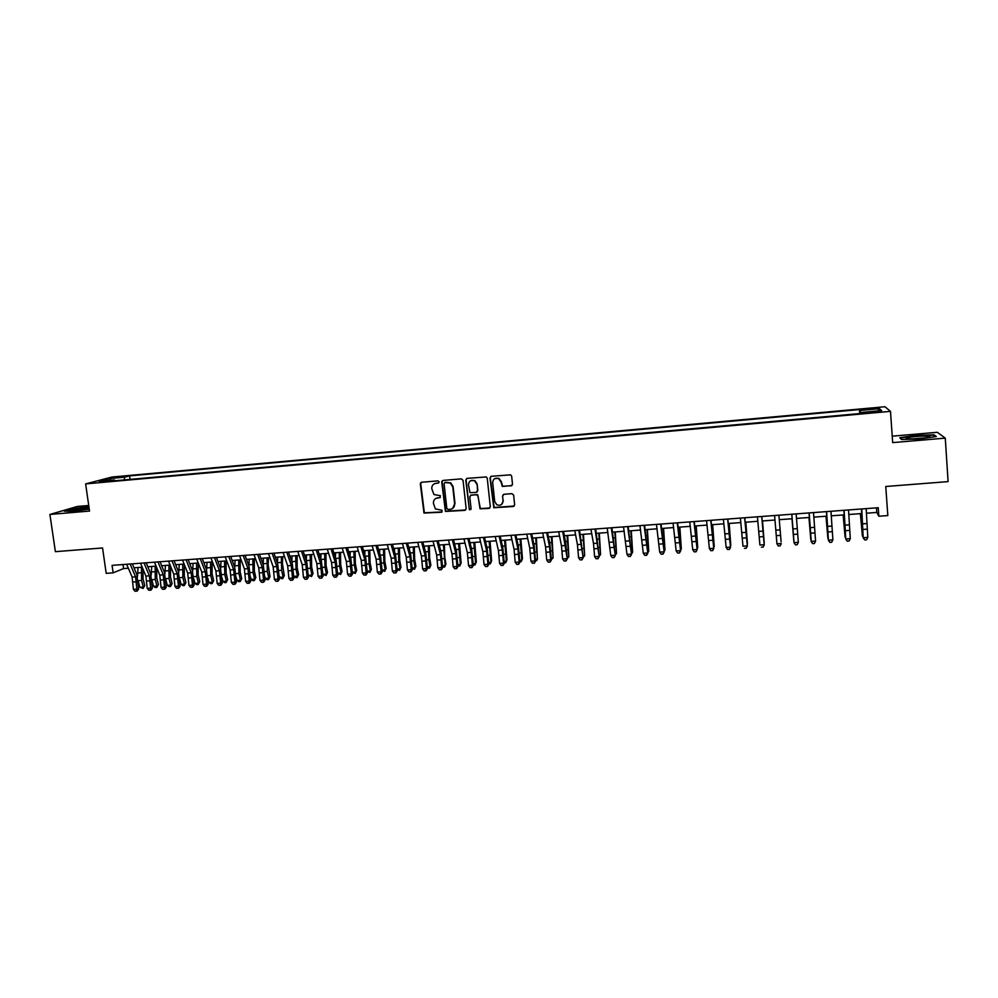 <?xml version="1.0" encoding="UTF-8"?>
<svg xmlns="http://www.w3.org/2000/svg" width="998" height="998" viewBox="0 0 998 998"><rect width="100%" height="100%" fill="white"/><g stroke="black" fill="none" stroke-linecap="round" stroke-linejoin="round"><path stroke-width="1.5" d="M439.182 481.872L437.972 480.861L421.692 482.246L420.333 483.943L423.975 513.047L441.478 512.236L442.052 510.315L435.34 508.88L433.406 503.254C433.357 500.198 434.804 498.389 437.748 497.84L439.856 497.665L440.38 495.707L433.93 494.521L431.76 488.683C431.722 485.614 433.169 483.793 436.114 483.244L438.222 483.057L439.182 481.872M871.429 408.294L866.501 409.018L872.24 409.08L877.18 408.357L871.429 408.294M511.088 485.939L512.498 484.217L511.65 476.183L510.639 474.836L491.378 476.296L489.981 478.017L493.798 507.733L513.246 506.497L514.644 504.788L513.633 495.108L511.899 493.648L503.965 494.297L502.568 496.018L503.067 500.809C502.63 504.689 500.534 506.023 496.817 504.776L494.696 501.483L492.7 482.72C493.012 479.052 494.958 477.643 498.538 478.479L501.083 482.009L502.331 486.45L511.986 485.552M88.735 505.475L77.382 506.448L49.9 514.444L55.389 551.669L102.557 547.964L106.187 573.351L113.136 572.84L112.075 565.367L878.228 507.72L878.839 516.24L887.821 515.579L885.762 486.5L948.1 481.61L945.268 438.134L937.309 432.296L892.224 436.176M49.9 514.444L89.533 511.063L85.628 483.905L890.49 411.363L892.674 442.613L945.268 438.134M463.047 480.312L461.326 478.865L443.1 480.425L441.727 482.121L445.432 511.438L464.769 510.365L466.153 508.681L463.047 480.312M467.139 478.366L486.325 476.944L487.249 478.254L490.305 506.735L488.908 508.444L480.038 508.793L478.079 496.106L476.358 494.659L471.156 495.083L469.771 496.792L471.081 508.755L469.372 509.729L465.767 480.088L467.139 478.366M502.58 496.006L503.067 500.809M434.467 483.681L438.646 482.932M435.939 498.364L440.28 497.54M115.269 477.768L124.875 476.458L115.269 477.768M85.628 483.905L111.988 477.032L884.976 406.735L890.49 411.363M859.752 413.571L859.465 409.567L129.603 475.884L124.862 477.144L124.064 479.951M859.465 409.567L860.251 410.44L879.525 408.693L881.646 410.602L862.023 412.374L862.846 413.297L109.368 481.273L114.333 479.951L99.126 481.323L109.867 478.504L124.862 477.144M441.939 482.022L441.852 481.31M866.351 513.209L876.793 512.436L878.839 516.24M113.136 572.84L123.565 568.573L128.343 568.211M133.982 567.8L142.203 567.188M147.816 566.764L156.112 566.14M161.701 565.729L170.097 565.105M175.66 564.693L184.156 564.057M189.695 563.645L198.278 563.009M203.792 562.598L212.474 561.949M217.963 561.537L226.733 560.876M232.197 560.477L241.067 559.816M246.506 559.404L255.476 558.743M260.89 558.331L269.959 557.657M275.336 557.258L284.505 556.572M289.857 556.173L299.138 555.487M304.465 555.088L313.834 554.389M319.135 553.99L328.604 553.291M333.881 552.892L343.462 552.181M348.701 551.794L358.382 551.071M363.596 550.684L373.377 549.948M378.566 549.561L388.459 548.825M393.611 548.438L403.616 547.702M408.731 547.316L418.848 546.567M423.938 546.18L434.155 545.419M439.22 545.045L449.549 544.272M454.577 543.898L465.018 543.124M470.008 542.75L480.574 541.964M485.527 541.59L496.206 540.804M501.133 540.429L511.912 539.631M516.814 539.257L527.705 538.446M532.57 538.084L543.586 537.261M548.413 536.912L559.554 536.076M564.344 535.714L575.596 534.878M580.349 534.529L591.727 533.681M596.455 533.331L607.944 532.47M612.635 532.121L624.249 531.26M628.902 530.911L640.629 530.038M645.244 529.689L657.108 528.803M661.686 528.466L673.675 527.568M678.216 527.231L690.329 526.333M694.833 525.996L707.071 525.085M711.537 524.748L723.912 523.825M728.34 523.501L740.84 522.565M745.219 522.241L757.856 521.293M762.198 520.968L774.972 520.02M779.276 519.696L792.138 518.748M796.491 518.424L809.366 517.463M813.807 517.126L826.693 516.166M831.234 515.829L844.121 514.868M848.737 514.519L861.636 513.558M123.004 564.544L123.565 568.573M876.456 507.845L876.793 512.436M130.089 479.402L129.603 475.884M114.907 480.774L114.333 479.951M862.023 412.374L862.023 413.372M860.65 413.496L860.251 410.44M110.878 480.263L109.867 478.504M879.525 408.693L877.803 410.951M88.884 506.572L72.517 508.793L64.284 511.188L73.266 511.288L89.259 509.117M934.016 434.791L915.815 435.39L899.747 437.735L901.568 439.519L919.969 438.945L936.336 436.55L934.016 434.791L934.078 435.602M421.343 482.321L420.732 483.743L424.362 512.81L442.126 511.937M442.713 480.512L442.102 481.922L445.794 511.201L465.667 509.99M445.033 482.483L444.073 483.681L446.83 508.493L448.04 509.491L450.26 509.317C453.217 508.78 454.676 506.972 454.639 503.903L452.768 486.912L450.372 483.069L444.821 482.521M452.643 508.456L454.639 503.903M445.407 482.284L450.747 482.87L453.129 486.712L455.001 503.666M470.644 495.22L477.643 494.659L480.362 508.568L489.843 508.019M466.665 478.491L466.103 479.876L469.247 508.693L470.782 509.629M476.782 484.142L474.499 480.737C470.856 479.689 468.848 481.048 468.474 484.841L469.958 492.638L476.121 492.451L477.506 490.742L477.119 483.93L474.836 480.537L470.619 480.712M476.969 492.089L477.506 490.742M477.119 483.93L477.83 490.529M494.746 478.641L498.85 478.279L501.383 481.809L502.63 486.238L511.388 485.727M501.607 504.452L503.379 500.584M503.354 494.484L502.867 495.794M490.866 476.433L490.305 477.817L494.11 507.495L514.22 506.036M143.063 569.259L143.076 578.927L144.747 585.539L143.138 588.433L139.857 587.311L138.298 581.248M139.857 587.311L143.263 587.061L141.579 580.437L141.454 567.238M137.512 576.47L138.048 567.488M143.138 588.433L144.747 585.539M130.127 564.007L135.578 576.844L136.838 589.094L138.585 589.169L136.826 574.499L132.322 563.845M126.671 564.269L132.135 577.094L133.395 589.344L136.838 589.094L136.402 591.14L135.017 591.24L136.402 591.14M137.1 591.165L138.585 589.169M133.395 589.344L135.017 591.24M89.034 507.595L71.619 510.34L76.746 510.564L89.196 508.706M85.716 509.404L77.507 510.502M65.581 511.201L72.829 509.08L88.934 506.909M907.269 437.823L906.421 438.159C903.352 439.644 923.649 438.733 928.577 437.149L928.614 437.136C935.101 435.328 912.846 436.064 907.269 437.823M901.83 439.519L900.321 438.047L915.902 435.777L933.542 435.203L935.463 436.675M924.36 437.96L911.561 438.933M156.761 567.737L156.748 577.929L158.408 584.566L156.798 587.46L155.426 587.56L153.517 586.337L152.095 580.661M153.517 586.337L156.948 586.088L155.276 579.451L155.139 566.215M151.185 575.11L151.708 566.477M156.798 587.46L158.408 584.566M170.533 566.178L170.483 576.944L172.118 583.581L170.533 586.5L169.149 586.587L167.252 585.364L165.942 580.075M167.252 585.364L170.695 585.115L169.049 578.453L168.887 565.192M164.919 573.788L165.443 565.454M170.533 586.5L172.118 583.581M184.356 564.581L184.281 575.933L185.902 582.607L184.318 585.514L182.946 585.614L181.05 584.379L179.852 579.501M181.05 584.379L184.505 584.129L182.883 577.455L182.696 564.169M178.742 572.465L179.241 564.419M184.318 585.514L185.902 582.607M198.253 563.009L198.153 574.935L199.762 581.609L198.19 584.541L196.793 584.641L194.922 583.393L193.849 578.94M194.922 583.393L198.39 583.144L196.793 576.457L196.581 563.134M192.626 571.155L193.113 563.383M198.19 584.541L199.762 581.609M144.024 562.972L149.388 575.846L150.648 588.121L152.357 588.196L150.611 573.488L146.17 562.81M140.543 563.234L145.92 576.096L147.18 588.358L150.648 588.121L150.187 590.167L148.814 590.267L150.187 590.167M150.885 590.205L152.357 588.196M147.18 588.358L148.814 590.267M157.983 561.911L163.26 574.823L164.52 587.136L166.204 587.223L164.458 572.478L160.079 561.762M154.478 562.173L159.78 575.085L161.04 587.385L164.52 587.136L164.059 589.194L162.662 589.294L164.059 589.194M164.732 589.232L166.204 587.223M161.04 587.385L162.662 589.294M172.005 560.864L177.207 573.813L178.467 586.15L180.114 586.238L178.368 571.455L174.064 560.701M168.5 561.125L173.714 574.062L174.974 586.4L178.467 586.15L177.981 588.209L176.584 588.309L177.981 588.209M178.642 588.246L180.114 586.238M174.974 586.4L176.584 588.309M186.102 559.803L191.217 572.79L192.477 585.165L194.086 585.252L192.364 570.432L188.123 559.653M182.572 560.065L187.711 573.052L188.959 585.402L192.477 585.165L191.978 587.223L190.581 587.323L191.978 587.223M192.626 587.261L194.086 585.252M188.959 585.402L190.581 587.323M212.162 561.974L212.1 573.925L213.672 580.624L212.112 583.556L210.715 583.655L208.844 582.408L207.908 578.403M208.844 582.408L212.349 582.158L210.765 575.447L210.541 562.086M206.586 569.858L207.048 562.348M212.112 583.556L213.672 580.624M200.274 558.73L205.301 571.767L206.549 584.167L208.133 584.254L206.411 569.409L202.245 558.581M196.718 559.005L201.771 572.016L203.031 584.416L206.549 584.167L206.05 586.238L204.64 586.337L206.05 586.238M206.686 586.275L208.133 584.254M203.031 584.416L204.64 586.337M226.147 560.926L226.109 572.902L227.656 579.626L226.109 582.558L224.712 582.657L222.853 581.41L222.03 577.892M222.853 581.41L226.359 581.16L224.799 574.436L224.55 561.051M220.608 568.548L221.045 561.3M226.109 582.558L227.656 579.626M214.508 557.657L219.46 570.731L220.708 583.169L222.255 583.256L220.533 568.373L216.441 557.52M210.94 557.932L215.917 570.993L217.152 583.418L220.708 583.169L220.184 585.24L218.774 585.339L220.184 585.24M220.808 585.277L222.255 583.256M217.152 583.418L218.774 585.339M240.194 559.878L240.181 571.891L241.716 578.628L240.181 581.56L238.772 581.659L236.925 580.412L236.227 577.405M236.925 580.412L240.456 580.162L238.909 573.413L238.647 559.99M234.705 567.251L235.116 560.252M240.181 581.56L241.716 578.628M228.816 556.585L233.682 569.696L234.917 582.158L236.439 582.258L234.73 567.326L230.7 556.447M225.236 556.859L230.114 569.958L231.361 582.408L234.917 582.158L234.393 584.242L232.971 584.341L234.393 584.242M234.992 584.279L236.439 582.258M231.361 582.408L232.971 584.341M254.315 558.83L254.328 570.868L255.837 577.617L254.315 580.562L252.906 580.661L251.059 579.414L250.51 576.944M251.059 579.414L254.602 579.152L253.093 572.39L252.793 558.942M248.864 565.941L249.251 559.204M254.315 580.562L255.837 577.617M243.2 555.499L247.978 568.648L249.213 581.148L250.685 581.248L249.001 566.278L245.046 555.362M239.595 555.774L244.398 568.91L245.633 581.397L249.213 581.148L248.664 583.244L247.242 583.343L248.664 583.244M249.263 583.281L250.685 581.248M245.633 581.397L247.242 583.343M268.512 557.77L268.125 564.594L270.034 576.607L268.524 579.564L267.102 579.663L265.268 578.403L264.857 576.52M265.268 578.403L268.836 578.141L267.339 571.355L267.027 557.882M263.11 564.606L263.46 558.144M268.524 579.564L270.034 576.607M257.646 554.414L262.337 567.6L263.572 580.125L265.019 580.237L263.335 565.23L259.443 554.277M254.028 554.688L258.744 567.862L259.979 580.387L263.572 580.125L263.01 582.233L261.576 582.333L263.01 582.233M263.597 582.271L265.019 580.237M259.979 580.387L261.576 582.333M282.771 556.709L282.409 563.546L284.293 575.596L282.796 578.553L281.361 578.653L279.278 576.133M279.552 577.38L283.133 577.131L281.661 570.32L281.324 556.809M277.419 563.259L277.743 557.084M282.796 578.553L284.293 575.596M272.18 553.329L276.77 566.552L278.005 579.114L279.415 579.214L277.731 564.169L273.926 553.191M268.537 553.591L273.153 566.814L274.388 579.364L278.005 579.114L277.432 581.21L275.984 581.323L277.432 581.21M277.993 581.26L279.415 579.214M274.388 579.364L275.984 581.323M297.092 555.636L297.179 567.762L298.627 574.574L297.142 577.53L295.707 577.63L293.774 575.771M293.899 576.37L297.491 576.108L296.044 569.284L295.695 555.749M291.803 561.899L292.09 556.011M297.142 577.53L298.627 574.574M286.775 552.218L291.279 565.492L292.514 578.079L293.886 578.191L292.214 563.109L288.484 552.094M283.12 552.505L287.649 565.754L288.884 578.341L292.514 578.079L291.927 580.2L290.468 580.3L291.927 580.2M292.476 580.237L293.886 578.191M288.884 578.341L290.468 580.3M311.501 554.564L311.613 566.714L313.035 573.538L311.563 576.52L308.345 575.359L311.937 575.085L310.503 568.236L310.129 554.663M306.261 560.514L306.511 554.938M311.563 576.52L313.035 573.538M301.446 551.121L305.862 564.431L307.097 577.056L308.419 577.168L306.76 562.049L303.105 550.996M297.766 551.395L302.207 564.693L303.442 577.306L307.097 577.056L306.486 579.164L305.026 579.277L306.486 579.164M307.022 579.214L308.419 577.168M303.442 577.306L305.026 579.277M325.972 553.491L326.109 565.666L327.506 572.515L326.047 575.484L322.953 574.411M322.953 574.299L326.446 574.062L325.036 567.188L324.637 553.591M320.782 559.117L321.007 553.853M326.047 575.484L327.506 572.515M316.191 550.01L320.52 563.359L321.743 576.021L323.04 576.133L321.393 560.976L317.801 549.886M312.499 550.285L316.853 563.633L318.075 576.27L321.743 576.021L321.131 578.141L319.659 578.241L321.131 578.141M321.643 578.179L323.04 576.133M318.075 576.27L319.659 578.241M340.518 552.405L340.68 564.606L342.052 571.48L340.605 574.461L337.648 573.476M337.636 573.264L341.029 573.027L339.644 566.14L339.22 552.493M335.39 557.682L335.577 552.767M340.605 574.461L342.052 571.48M331.012 548.9L335.253 562.286L336.463 574.973L337.723 575.097L336.089 559.89L332.584 548.775M327.294 549.174L331.561 562.56L332.783 575.235L336.463 574.973L335.839 577.106L334.367 577.206L335.839 577.106M336.338 577.156L337.723 575.097M332.783 575.235L334.367 577.206M355.126 551.308L355.325 563.546L356.673 570.432L355.238 573.426L352.406 572.528M352.394 572.216L355.687 571.979L354.327 565.08L353.878 551.407M350.061 556.21L350.211 551.682M355.238 573.426L356.673 570.432M345.907 547.777L350.049 561.213L351.271 573.925L352.481 574.05L350.859 558.818L347.429 547.665M342.177 548.052L346.343 561.475L347.566 574.187L351.271 573.925L350.622 576.071L349.138 576.17L350.622 576.071M351.109 576.108L352.481 574.05M347.566 574.187L349.138 576.17M369.821 550.222L370.046 562.485L371.368 569.384L369.946 572.378L367.252 571.58M367.227 571.155L370.408 570.931L369.085 564.007L368.611 550.31M364.794 554.701L364.919 550.584M369.946 572.378L371.368 569.384M360.877 546.642L364.931 560.128L366.141 572.877L367.326 573.002L365.705 557.72L362.349 546.542M357.134 546.929L361.201 560.402L362.411 573.139L366.141 572.877L365.48 575.023L363.996 575.122L365.48 575.023M365.954 575.073L367.326 573.002M362.411 573.139L363.996 575.122M384.579 549.112L384.829 561.412L386.139 568.336L384.729 571.33L382.172 570.631M382.134 570.108L385.216 569.883L383.906 562.947L383.419 549.199M379.614 553.154L379.702 549.486M384.729 571.33L386.139 568.336M375.934 545.519L379.889 559.03L381.086 571.817L382.234 571.954L380.625 556.635L377.344 545.407M372.154 545.794L376.134 559.304L377.344 572.079L381.086 571.817L380.413 573.962L378.916 574.075L380.413 573.962M380.874 574.012L382.234 571.954M377.344 572.079L378.916 574.075M399.425 548.014L399.699 560.327L400.984 567.276L399.587 570.282L397.154 569.683M397.129 569.035L400.098 568.823L398.813 561.862L398.289 548.102M394.497 551.557L394.572 548.376M399.587 570.282L400.984 567.276M391.054 544.372L394.909 557.944L396.119 570.756L397.216 570.893L395.62 555.537L392.426 544.272M387.261 544.659L391.154 558.219L392.351 571.018L396.119 570.756L395.433 572.914L393.923 573.014L395.433 572.914M395.869 572.964L397.216 570.893M392.351 571.018L393.923 573.014M414.332 546.904L414.644 559.254L415.892 566.215L414.519 569.234L412.224 568.735M412.186 567.962L415.043 567.762L413.783 560.789L413.247 546.979M409.454 549.91L409.504 547.266M414.519 569.234L415.892 566.215M406.261 543.236L410.016 556.834L411.226 569.683L412.286 569.821L410.689 554.426L407.583 543.137M402.456 543.523L406.236 557.109L407.434 569.958L411.226 569.683L410.515 571.854L409.005 571.954L410.515 571.854M410.939 571.904L412.286 569.821M407.434 569.958L409.005 571.954M429.327 545.781L429.651 558.156L430.887 565.142L429.514 568.161L427.369 567.775M427.319 566.889L430.076 566.702L428.841 559.703L428.279 545.856M424.474 548.214L424.512 546.143M429.514 568.161L430.887 565.142M420.582 482.895L420.582 483.818M421.543 542.089L425.198 555.736L426.408 568.611L427.431 568.76L425.847 553.316L422.815 541.989M417.713 542.376L421.406 556.011L422.603 568.885L426.408 568.611L425.684 570.781L424.162 570.893L425.684 570.781M426.096 570.831L427.431 568.76M422.603 568.885L424.162 570.893M444.384 544.659L444.746 557.071L445.956 564.07L444.597 567.101L442.601 566.827M442.538 565.816L445.183 565.629L443.386 544.733M439.582 546.455L439.594 545.02M444.597 567.101L445.956 564.07M436.899 540.928L440.467 554.614L441.665 567.538L442.638 567.675L441.079 552.206L438.122 540.841M433.057 541.215L436.637 554.9L437.835 567.8L441.665 567.538L440.929 569.708L439.394 569.821L440.929 569.708M441.316 569.771L442.638 567.675M437.835 567.8L439.394 569.821M459.529 543.536L461.101 562.997L459.754 566.028L457.895 565.866M457.833 564.731L460.365 564.544L458.569 543.598M454.751 544.621L454.764 543.885M459.754 566.028L461.101 562.997M452.344 539.768L455.812 553.503L456.997 566.452L457.945 566.602L456.385 551.083L453.516 539.681M448.476 540.055L451.969 553.778L453.154 566.727L456.997 566.452L456.248 568.635L454.714 568.735L456.248 568.635M456.622 568.685L457.945 566.602M453.154 566.727L454.714 568.735M474.749 542.401L476.32 561.911L474.998 564.943L473.277 564.905M473.202 563.633L475.622 563.458L473.825 542.463M474.998 564.943L476.32 561.911M467.862 538.596L471.231 552.381L472.416 565.355L473.314 565.517L471.767 549.948L468.985 538.508M463.983 538.895L467.363 552.655L468.549 565.629L472.416 565.355L471.642 567.55L470.108 567.662L471.642 567.55M472.004 567.6L473.314 565.517M468.549 565.629L470.108 567.662M490.043 541.253L491.615 560.814L490.954 562.373L489.157 541.328M488.658 562.535L490.954 562.373L490.305 563.87L488.746 563.945M483.469 537.423L486.725 551.245L487.91 564.269L488.771 564.419L487.224 548.813L484.529 537.348M479.564 537.722L482.845 551.532L484.03 564.544L487.91 564.269L487.124 566.452L485.577 566.565L487.124 566.452M487.473 566.515L488.771 564.419M484.03 564.544L485.577 566.565M505.412 540.118L506.996 559.716L506.373 561.275L504.576 540.18M504.19 561.437L506.373 561.275L505.699 562.772L504.277 562.872M499.15 536.238L502.306 550.11L503.479 563.159L504.302 563.321L502.78 547.677L500.16 536.163M495.22 536.537L498.401 550.397L499.586 563.433L503.479 563.159L502.68 565.367L501.121 565.467L502.68 565.367M503.017 565.429L504.302 563.321M499.586 563.433L501.121 565.467M520.856 538.957L522.453 558.618L521.867 560.177L520.07 539.02M519.796 560.327L521.867 560.177L521.168 561.674L519.883 561.774M514.918 535.053L517.962 548.962L519.135 562.049L519.921 562.211L518.399 546.53L515.879 534.99M510.964 535.352L514.045 549.249L515.217 562.336L519.135 562.049L518.324 564.257L516.752 564.369L518.324 564.257M518.636 564.319L519.921 562.211M515.217 562.336L516.752 564.369M536.388 537.797L537.448 559.08L535.652 537.86M535.489 559.217L537.448 559.08L536.712 560.577L535.589 560.664M530.761 533.868L533.705 547.815L534.878 560.938L535.614 561.101L534.105 545.382L531.672 533.793M526.794 534.167L529.763 548.102L530.936 561.225L534.878 560.938L534.042 563.159L532.47 563.271L534.042 563.159M534.342 563.221L535.614 561.101M530.936 561.225L532.47 563.271M552.006 536.637L553.104 557.957L551.308 536.687M551.27 558.094L553.104 557.957L551.358 559.541M546.692 532.67L549.536 546.667L550.696 559.828L551.383 559.99L549.898 544.222L547.54 532.595M542.7 532.969L545.569 546.954L546.742 560.103L550.696 559.828L549.848 562.049L548.264 562.161L549.848 562.049M550.123 562.111L551.383 559.99M546.742 560.103L548.264 562.161M567.7 535.464L568.835 556.847L567.039 535.514M567.126 556.971L568.835 556.847L567.213 558.418M562.71 531.46L567.251 558.868L565.766 543.062L563.508 531.398M558.705 531.759L561.462 545.794L562.623 558.98L566.602 558.693L565.741 560.926L564.144 561.038L565.741 560.926M566.003 560.988L567.251 558.868M562.623 558.98L564.144 561.038M583.468 534.292L584.653 555.724L582.869 534.342M583.069 555.836L584.653 555.724L583.156 557.296M578.815 530.25L583.194 557.745L579.551 530.188M574.786 530.549L577.43 544.634L578.591 557.845L582.595 557.57L581.709 559.803L580.112 559.915L581.709 559.803M581.946 559.866L583.194 557.745M578.591 557.845L580.112 559.915M599.324 533.107L600.559 554.589L598.763 533.157M599.087 554.701L600.559 554.589L599.187 556.16M594.995 529.027L599.212 556.61L595.681 528.977M590.941 529.339L593.486 543.461L594.633 556.709L598.663 556.435L597.765 558.668L596.155 558.78L597.765 558.668M597.989 558.743L599.212 556.61M594.633 556.709L596.155 558.78M615.267 531.922L616.539 553.453L614.756 531.959M615.192 553.553L616.539 553.453L615.292 555.025M611.275 527.805L615.329 555.474L611.899 527.755M607.196 528.117L610.776 555.574L614.818 555.287L613.907 557.533L612.285 557.645L613.907 557.533M614.107 557.608L615.329 555.474M610.776 555.574L612.285 557.645M631.285 530.736L632.607 552.318L630.823 530.761M631.385 552.405L632.607 552.318L631.497 553.878M627.63 526.57L631.522 554.327L628.191 526.532M623.538 526.882L626.994 554.426L631.06 554.139L630.125 556.397L628.503 556.51L630.125 556.397M630.312 556.472L631.522 554.327M626.994 554.426L628.503 556.51M647.39 529.526L648.762 551.17L646.978 529.564M647.665 551.245L648.762 551.17L647.777 552.717M644.084 525.335L647.802 553.179L644.583 525.297M639.955 525.647L643.298 553.279L647.39 552.979L646.43 555.25L644.795 555.362L646.43 555.25M646.604 555.325L647.802 553.179M643.298 553.279L644.795 555.362M663.583 528.329L664.992 550.01L663.208 528.354M664.032 550.085L664.992 550.01L664.132 551.445M660.614 524.087L664.169 552.019L661.063 524.062M656.472 524.399L659.69 552.119L663.807 551.819L662.834 554.09L661.187 554.214L662.834 554.09M662.984 554.164L664.169 552.019M659.69 552.119L661.187 554.214M679.85 527.106L681.322 548.863L679.538 527.131M680.486 548.912L681.322 548.863L680.574 550.073M677.243 522.84L680.624 550.859L677.63 522.815M673.076 523.152L676.17 550.946L680.299 550.659L679.314 552.929L677.667 553.054L679.314 552.929M679.451 553.004L680.624 550.859M676.17 550.946L677.667 553.054M696.217 525.896L697.727 547.69L695.943 525.909M697.028 547.74L697.727 547.69L697.091 548.688M693.947 521.58L697.165 549.686L694.271 521.555M689.768 521.904L692.737 549.773L696.891 549.486L695.893 551.769L694.234 551.882L695.893 551.769M696.005 551.844L697.165 549.686M692.737 549.773L694.234 551.882M712.659 524.661L714.231 546.517L712.447 524.686M713.657 546.567L713.707 547.316M710.751 520.32L713.807 548.513L711.025 520.295M706.547 520.632L709.391 548.601L713.57 548.301L712.547 550.597L710.875 550.709L712.547 550.597M712.647 550.671L713.807 548.513M709.391 548.601L710.875 550.709M729.189 523.439L730.81 545.345L729.027 523.451M727.654 519.047L730.524 547.328L727.854 519.035M723.413 519.372L726.145 547.415L730.349 547.116L729.301 549.411L727.617 549.536L729.301 549.411M729.376 549.499L730.524 547.328M726.145 547.415L727.617 549.536M745.818 522.191L747.477 544.159L745.706 522.204M744.633 517.775L747.327 546.143L744.782 517.762M740.379 518.087L742.974 546.218L747.203 545.918L746.142 548.226L744.458 548.351L746.142 548.226M746.192 548.314L747.327 546.143M762.522 520.944L764.243 542.974L762.46 520.956M761.711 516.49L764.231 544.945L761.798 516.477M757.432 516.802L759.902 545.02L764.156 544.721L763.071 547.041L761.374 547.154L763.071 547.041M763.108 547.129L764.231 544.945M779.912 527.056L781.097 541.777L779.912 527.056M780.099 529.851L778.902 515.193L780.099 529.851L775.82 530.163L776.931 543.823L781.197 543.523L780.099 545.844L778.39 545.956L780.099 545.844M774.585 515.517L775.82 530.163M778.403 546.043L776.931 543.823L778.39 545.956M780.112 545.931L781.222 543.748M791.988 518.748L793.797 540.866L792.013 518.748M796.155 513.895L798.338 542.313L797.202 544.721L795.493 544.846L797.202 544.721M791.826 514.22L794.034 542.613L798.338 542.313L797.215 544.634M795.493 544.758L794.034 542.837L791.801 514.22M794.034 542.837L795.493 544.846M808.941 517.488L810.8 539.669L809.029 517.488M813.52 512.585L815.566 541.091L814.393 543.511L812.671 543.636L814.393 543.511M809.166 512.91L811.249 541.39L815.566 541.091L814.418 543.423M812.696 543.548L811.187 541.627L809.066 512.922M811.187 541.627L812.671 543.636M825.995 516.216L827.903 538.446L826.132 516.203M830.972 511.275L832.881 539.868L828.54 540.168L829.949 542.425L831.733 542.213L829.987 542.326M826.606 511.6L828.427 540.405L826.431 511.612M828.427 540.405L829.949 542.425M831.733 542.213L832.881 539.868M843.135 514.943L845.094 537.223L843.322 514.931M845.655 537.835L845.605 537.186M848.525 509.953L850.296 538.633L845.942 538.945L847.314 541.203L849.123 540.978L847.377 541.103M844.133 510.277L845.768 539.182L843.896 510.302M845.768 539.182L847.314 541.203M849.123 540.978L850.296 538.633M860.376 513.658L862.384 536.001L860.613 513.633M863.108 536.787L862.384 536.001L863.033 535.951M866.177 508.618L867.811 537.398L863.432 537.697L864.779 539.968L866.613 539.756L864.867 539.881M861.761 508.955L863.208 537.947L861.461 508.98M863.208 537.947L864.779 539.968M866.613 539.756L867.811 537.398M119.61 477.356L119.511 476.645M138.26 580.674L141.579 580.437M137.549 572.989L140.968 572.74M135.578 576.844L132.135 577.094M136.589 581.759L133.146 582.009M152.033 579.688L155.276 579.451M151.234 571.979L154.665 571.729M165.855 578.69L169.049 578.453M164.982 570.968L168.437 570.719M179.765 577.68L182.883 577.455M178.804 569.958L182.272 569.696M193.724 576.669L196.793 576.457M192.689 568.935L196.169 568.673M149.388 575.846L145.92 576.096M150.386 580.774L146.931 581.023M163.26 574.823L159.78 575.085M164.246 579.776L160.778 580.025M177.207 573.813L173.714 574.062M178.18 578.765L174.7 579.015M191.217 572.79L187.711 573.052M192.19 577.755L188.684 578.017M207.771 575.659L210.765 575.447M206.648 567.899L210.141 567.65M205.301 571.767L201.771 572.016M206.262 576.744L202.731 577.006M221.868 574.636L224.799 574.436M220.67 566.876L224.176 566.615M219.46 570.731L215.917 570.993M220.396 575.734L216.853 575.983M236.052 573.613L238.909 573.413M234.755 565.841L238.285 565.579M233.682 569.696L230.114 569.958M234.617 574.698L231.049 574.96M250.298 572.59L253.093 572.39M248.914 564.793L252.469 564.531M247.978 568.648L244.398 568.91M248.889 573.675L245.321 573.937M264.607 571.555L267.339 571.355M263.148 563.745L266.716 563.483M262.337 567.6L258.744 567.862M263.247 572.64L259.655 572.902M279.003 570.519L281.661 570.32M277.444 562.697L281.024 562.435M276.77 566.552L273.153 566.814M277.669 571.605L274.063 571.866M293.462 569.471L296.044 569.284M291.815 561.637L295.42 561.375M291.279 565.492L287.649 565.754M292.164 570.557L288.534 570.819M307.995 568.423L310.503 568.236M306.274 560.577L309.879 560.315M305.862 564.431L302.207 564.693M306.735 569.509L303.093 569.771M322.591 567.375L325.036 567.188M320.907 559.504L324.412 559.242M320.52 563.359L316.853 563.633M321.381 568.448L317.713 568.723M337.274 566.315L339.644 566.14M335.615 558.418L339.008 558.169M335.253 562.286L331.561 562.56M336.101 567.4L332.409 567.662M352.032 565.242L354.327 565.08M350.398 557.333L353.691 557.084M350.049 561.213L346.343 561.475M350.884 566.328L347.179 566.59M366.852 564.169L369.085 564.007M365.256 556.235L368.449 555.998M364.931 560.128L361.201 560.402M365.755 565.255L362.037 565.529M381.76 563.097L383.906 562.947M380.188 555.138L383.269 554.913M379.889 559.03L376.134 559.304M380.7 564.182L376.957 564.456M396.73 562.011L398.813 561.862M395.196 554.04L398.165 553.815M394.909 557.944L391.154 558.219M395.707 563.097L391.952 563.371M411.787 560.926L413.783 560.789M410.278 552.929L413.147 552.717M410.016 556.834L406.236 557.109M410.802 562.011L407.022 562.286M426.919 559.841L428.841 559.703M425.447 551.807L428.192 551.607M425.198 555.736L421.406 556.011M425.984 560.926L422.179 561.188M442.126 558.743L443.973 558.606M440.679 550.684L443.324 550.497M440.467 554.614L436.637 554.9M441.228 559.828L437.411 560.103M457.408 557.633L459.18 557.508M455.999 549.561L458.531 549.374M455.812 553.503L451.969 553.778M456.56 558.718L452.718 558.992M472.778 556.522L474.462 556.41M471.393 548.426L473.813 548.251M471.231 552.381L467.363 552.655M471.954 557.608L468.099 557.882M488.222 555.412L489.831 555.3M486.874 547.291L489.182 547.116M486.725 551.245L482.845 551.532M487.448 556.497L483.568 556.772M503.741 554.289L505.275 554.177M502.431 546.143L504.614 545.981M502.306 550.11L498.401 550.397M503.017 555.375L499.112 555.649M519.347 553.166L520.794 553.054M518.062 544.995L520.133 544.846M517.962 548.962L514.045 549.249M518.661 554.239L514.743 554.526M535.028 552.031L536.4 551.931M533.78 543.835L535.739 543.698M533.705 547.815L529.763 548.102M534.392 553.117L530.449 553.391M550.796 550.896L552.081 550.796M549.586 542.675L551.42 542.538M549.536 546.667L545.569 546.954M550.197 551.969L546.243 552.256M566.639 549.748L567.837 549.661M565.467 541.502L567.176 541.378M565.442 545.507L561.462 545.794M566.091 550.834L562.111 551.121M582.57 548.601L583.693 548.513M581.435 540.33L583.019 540.217M581.435 544.334L577.43 544.634M582.071 549.673L578.067 549.96M598.588 547.44L599.623 547.366M597.478 539.157L598.95 539.045M597.503 543.174L593.486 543.461M598.126 548.526L594.109 548.813M614.693 546.28L615.629 546.218M613.62 537.972L614.968 537.872M613.67 541.989L609.616 542.288M614.269 547.353L610.227 547.653M630.873 545.108L631.722 545.045M629.838 536.774L631.06 536.687M629.913 540.804L625.846 541.103M630.511 546.193L626.445 546.48M647.141 543.935L647.914 543.885M646.143 535.577L647.24 535.489M646.242 539.619L642.151 539.918M646.829 545.008L642.737 545.307M663.495 542.762L664.169 542.712M662.535 534.367L663.495 534.292M662.672 538.421L658.555 538.72M663.221 543.835L659.117 544.122M679.014 533.157L679.85 533.094M679.176 537.211L675.035 537.51M679.713 542.65L675.584 542.937M695.581 531.934L696.292 531.884M695.768 536.001L691.614 536.313M696.292 541.452L692.15 541.752M712.447 534.791L708.268 535.09M712.971 540.255L708.792 540.554M729.226 533.568L725.022 533.868M729.725 539.045L725.521 539.344M746.092 532.333L741.863 532.645M746.566 537.835L742.35 538.134M763.046 531.098L758.804 531.41M763.507 536.612L759.266 536.912M780.548 535.377L776.282 535.689M797.24 528.603L792.936 528.915M797.664 534.142L793.373 534.454M814.468 527.343L810.151 527.668M814.879 532.907L810.576 533.219M831.796 526.083L827.454 526.408M832.195 531.66L827.853 531.971M849.223 524.811L844.857 525.135M849.597 530.412L845.244 530.724M861.237 519.746L861.885 519.696M866.738 523.538L862.347 523.863M867.1 529.152L862.721 529.464M72.642 510.751L71.619 510.34M907.831 438.833L906.421 438.159"/></g></svg>
